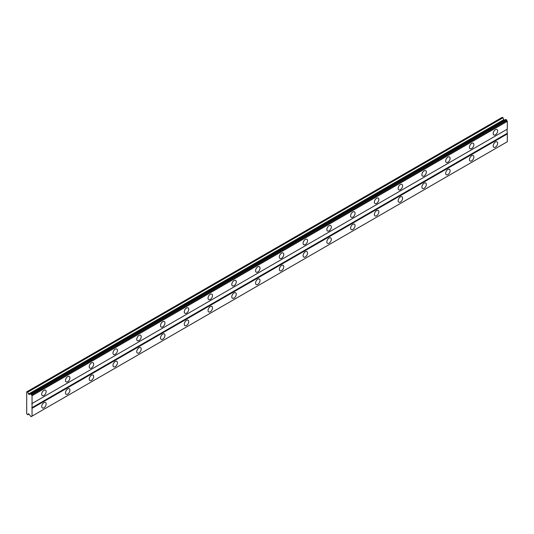 <?xml version="1.0" encoding="UTF-8"?>
<svg xmlns="http://www.w3.org/2000/svg" width="534" height="534" viewBox="0 0 534 534"><rect width="100%" height="100%" fill="white"/><g stroke="black" fill="none" stroke-linecap="round" stroke-linejoin="round"><path stroke-width="0.8" d="M495.418 134.802A3.151 1.822 120 0 0 497.474 132.025A3.151 1.822 120 0 0 496.994 129.502A3.151 1.822 120 0 0 495.418 129.655A3.151 1.822 120 0 0 493.363 132.432A3.151 1.822 120 0 0 493.843 134.955A3.151 1.822 120 0 0 495.418 134.802M43.928 395.467A3.151 1.822 120 0 0 45.984 392.69A3.151 1.822 120 0 0 45.503 390.167A3.151 1.822 120 0 0 43.928 390.321A3.151 1.822 120 0 0 41.872 393.097A3.151 1.822 120 0 0 42.353 395.621A3.151 1.822 120 0 0 43.928 395.467M67.691 381.75A3.151 1.822 120 0 0 69.747 378.973A3.151 1.822 120 0 0 69.266 376.45A3.151 1.822 120 0 0 67.691 376.603A3.151 1.822 120 0 0 65.635 379.38A3.151 1.822 120 0 0 66.116 381.903A3.151 1.822 120 0 0 67.691 381.75M91.454 368.026A3.151 1.822 120 0 0 93.51 365.249A3.151 1.822 120 0 0 93.029 362.726A3.151 1.822 120 0 0 91.454 362.886A3.151 1.822 120 0 0 89.398 365.663A3.151 1.822 120 0 0 89.879 368.186A3.151 1.822 120 0 0 91.454 368.026M115.217 354.309A3.151 1.822 120 0 0 117.273 351.532A3.151 1.822 120 0 0 116.792 349.009A3.151 1.822 120 0 0 115.217 349.163A3.151 1.822 120 0 0 113.155 351.939A3.151 1.822 120 0 0 113.642 354.463A3.151 1.822 120 0 0 115.217 354.309M138.98 340.592A3.151 1.822 120 0 0 141.036 337.815A3.151 1.822 120 0 0 140.555 335.292A3.151 1.822 120 0 0 138.98 335.445A3.151 1.822 120 0 0 136.918 338.222A3.151 1.822 120 0 0 137.405 340.745A3.151 1.822 120 0 0 138.98 340.592M162.743 326.868A3.151 1.822 120 0 0 164.799 324.091A3.151 1.822 120 0 0 164.318 321.568A3.151 1.822 120 0 0 162.743 321.728A3.151 1.822 120 0 0 160.681 324.505A3.151 1.822 120 0 0 161.168 327.028A3.151 1.822 120 0 0 162.743 326.868M186.506 313.151A3.151 1.822 120 0 0 188.562 310.374A3.151 1.822 120 0 0 188.081 307.851A3.151 1.822 120 0 0 186.506 308.005A3.151 1.822 120 0 0 184.444 310.781A3.151 1.822 120 0 0 184.931 313.304A3.151 1.822 120 0 0 186.506 313.151M210.269 299.434A3.151 1.822 120 0 0 212.325 296.657A3.151 1.822 120 0 0 211.844 294.134A3.151 1.822 120 0 0 210.269 294.287A3.151 1.822 120 0 0 208.207 297.064A3.151 1.822 120 0 0 208.694 299.587A3.151 1.822 120 0 0 210.269 299.434M234.032 285.71A3.151 1.822 120 0 0 236.088 282.94A3.151 1.822 120 0 0 235.607 280.41A3.151 1.822 120 0 0 234.032 280.57A3.151 1.822 120 0 0 231.97 283.347A3.151 1.822 120 0 0 232.457 285.87A3.151 1.822 120 0 0 234.032 285.71M257.795 271.993A3.151 1.822 120 0 0 259.851 269.216A3.151 1.822 120 0 0 259.37 266.693A3.151 1.822 120 0 0 257.795 266.846A3.151 1.822 120 0 0 255.733 269.623A3.151 1.822 120 0 0 256.22 272.153A3.151 1.822 120 0 0 257.795 271.993M281.551 258.276A3.151 1.822 120 0 0 283.614 255.499A3.151 1.822 120 0 0 283.127 252.976A3.151 1.822 120 0 0 281.551 253.129A3.151 1.822 120 0 0 279.496 255.906A3.151 1.822 120 0 0 279.976 258.429A3.151 1.822 120 0 0 281.551 258.276M305.314 244.552A3.151 1.822 120 0 0 307.377 241.782A3.151 1.822 120 0 0 306.89 239.252A3.151 1.822 120 0 0 305.314 239.412A3.151 1.822 120 0 0 303.259 242.189A3.151 1.822 120 0 0 303.739 244.712A3.151 1.822 120 0 0 305.314 244.552M329.077 230.835A3.151 1.822 120 0 0 331.14 228.058A3.151 1.822 120 0 0 330.653 225.535A3.151 1.822 120 0 0 329.077 225.688A3.151 1.822 120 0 0 327.022 228.465A3.151 1.822 120 0 0 327.502 230.995A3.151 1.822 120 0 0 329.077 230.835M352.841 217.118A3.151 1.822 120 0 0 354.903 214.341A3.151 1.822 120 0 0 354.416 211.818A3.151 1.822 120 0 0 352.841 211.971A3.151 1.822 120 0 0 350.785 214.748A3.151 1.822 120 0 0 351.265 217.271A3.151 1.822 120 0 0 352.841 217.118M376.603 203.401A3.151 1.822 120 0 0 378.666 200.624A3.151 1.822 120 0 0 378.179 198.094A3.151 1.822 120 0 0 376.603 198.254A3.151 1.822 120 0 0 374.548 201.031A3.151 1.822 120 0 0 375.028 203.554A3.151 1.822 120 0 0 376.603 203.401M400.366 189.677A3.151 1.822 120 0 0 402.429 186.9A3.151 1.822 120 0 0 401.942 184.377A3.151 1.822 120 0 0 400.366 184.53A3.151 1.822 120 0 0 398.311 187.307A3.151 1.822 120 0 0 398.791 189.837A3.151 1.822 120 0 0 400.366 189.677M424.129 175.96A3.151 1.822 120 0 0 426.192 173.183A3.151 1.822 120 0 0 425.705 170.66A3.151 1.822 120 0 0 424.129 170.813A3.151 1.822 120 0 0 422.074 173.59A3.151 1.822 120 0 0 422.554 176.113A3.151 1.822 120 0 0 424.129 175.96M447.892 162.243A3.151 1.822 120 0 0 449.948 159.466A3.151 1.822 120 0 0 449.468 156.936A3.151 1.822 120 0 0 447.892 157.096A3.151 1.822 120 0 0 445.837 159.873A3.151 1.822 120 0 0 446.317 162.396A3.151 1.822 120 0 0 447.892 162.243M471.656 148.519A3.151 1.822 120 0 0 473.711 145.742A3.151 1.822 120 0 0 473.231 143.219A3.151 1.822 120 0 0 471.656 143.379A3.151 1.822 120 0 0 469.6 146.149A3.151 1.822 120 0 0 470.08 148.679A3.151 1.822 120 0 0 471.656 148.519M495.418 147.15A3.151 1.822 120 0 0 497.474 144.374A3.151 1.822 120 0 0 496.994 141.85A3.151 1.822 120 0 0 495.418 142.004A3.151 1.822 120 0 0 493.363 144.781A3.151 1.822 120 0 0 493.843 147.304A3.151 1.822 120 0 0 495.418 147.15M43.928 407.816A3.151 1.822 120 0 0 45.984 405.039A3.151 1.822 120 0 0 45.503 402.516A3.151 1.822 120 0 0 43.928 402.669A3.151 1.822 120 0 0 41.872 405.446A3.151 1.822 120 0 0 42.353 407.969A3.151 1.822 120 0 0 43.928 407.816M67.691 394.092A3.151 1.822 120 0 0 69.747 391.322A3.151 1.822 120 0 0 69.266 388.792A3.151 1.822 120 0 0 67.691 388.952A3.151 1.822 120 0 0 65.635 391.729A3.151 1.822 120 0 0 66.116 394.252A3.151 1.822 120 0 0 67.691 394.092M91.454 380.375A3.151 1.822 120 0 0 93.51 377.598A3.151 1.822 120 0 0 93.029 375.075A3.151 1.822 120 0 0 91.454 375.228A3.151 1.822 120 0 0 89.398 378.005A3.151 1.822 120 0 0 89.879 380.535A3.151 1.822 120 0 0 91.454 380.375M115.217 366.658A3.151 1.822 120 0 0 117.273 363.881A3.151 1.822 120 0 0 116.792 361.358A3.151 1.822 120 0 0 115.217 361.511A3.151 1.822 120 0 0 113.155 364.288A3.151 1.822 120 0 0 113.642 366.811A3.151 1.822 120 0 0 115.217 366.658M138.98 352.941A3.151 1.822 120 0 0 141.036 350.164A3.151 1.822 120 0 0 140.555 347.634A3.151 1.822 120 0 0 138.98 347.794A3.151 1.822 120 0 0 136.918 350.571A3.151 1.822 120 0 0 137.405 353.094A3.151 1.822 120 0 0 138.98 352.941M162.743 339.217A3.151 1.822 120 0 0 164.799 336.44A3.151 1.822 120 0 0 164.318 333.917A3.151 1.822 120 0 0 162.743 334.07A3.151 1.822 120 0 0 160.681 336.847A3.151 1.822 120 0 0 161.168 339.377A3.151 1.822 120 0 0 162.743 339.217M186.506 325.5A3.151 1.822 120 0 0 188.562 322.723A3.151 1.822 120 0 0 188.081 320.2A3.151 1.822 120 0 0 186.506 320.353A3.151 1.822 120 0 0 184.444 323.13A3.151 1.822 120 0 0 184.931 325.653A3.151 1.822 120 0 0 186.506 325.5M210.269 311.783A3.151 1.822 120 0 0 212.325 309.006A3.151 1.822 120 0 0 211.844 306.476A3.151 1.822 120 0 0 210.269 306.636A3.151 1.822 120 0 0 208.207 309.413A3.151 1.822 120 0 0 208.694 311.936A3.151 1.822 120 0 0 210.269 311.783M234.032 298.059A3.151 1.822 120 0 0 236.088 295.282A3.151 1.822 120 0 0 235.607 292.759A3.151 1.822 120 0 0 234.032 292.919A3.151 1.822 120 0 0 231.97 295.689A3.151 1.822 120 0 0 232.457 298.219A3.151 1.822 120 0 0 234.032 298.059M257.795 284.342A3.151 1.822 120 0 0 259.851 281.565A3.151 1.822 120 0 0 259.37 279.042A3.151 1.822 120 0 0 257.795 279.195A3.151 1.822 120 0 0 255.733 281.972A3.151 1.822 120 0 0 256.22 284.495A3.151 1.822 120 0 0 257.795 284.342M281.551 270.625A3.151 1.822 120 0 0 283.614 267.848A3.151 1.822 120 0 0 283.127 265.318A3.151 1.822 120 0 0 281.551 265.478A3.151 1.822 120 0 0 279.496 268.255A3.151 1.822 120 0 0 279.976 270.778A3.151 1.822 120 0 0 281.551 270.625M305.314 256.901A3.151 1.822 120 0 0 307.377 254.124A3.151 1.822 120 0 0 306.89 251.601A3.151 1.822 120 0 0 305.314 251.761A3.151 1.822 120 0 0 303.259 254.531A3.151 1.822 120 0 0 303.739 257.061A3.151 1.822 120 0 0 305.314 256.901M329.077 243.184A3.151 1.822 120 0 0 331.14 240.407A3.151 1.822 120 0 0 330.653 237.884A3.151 1.822 120 0 0 329.077 238.037A3.151 1.822 120 0 0 327.022 240.814A3.151 1.822 120 0 0 327.502 243.337A3.151 1.822 120 0 0 329.077 243.184M352.841 229.466A3.151 1.822 120 0 0 354.903 226.69A3.151 1.822 120 0 0 354.416 224.167A3.151 1.822 120 0 0 352.841 224.32A3.151 1.822 120 0 0 350.785 227.097A3.151 1.822 120 0 0 351.265 229.62A3.151 1.822 120 0 0 352.841 229.466M376.603 215.743A3.151 1.822 120 0 0 378.666 212.966A3.151 1.822 120 0 0 378.179 210.443A3.151 1.822 120 0 0 376.603 210.603A3.151 1.822 120 0 0 374.548 213.38A3.151 1.822 120 0 0 375.028 215.903A3.151 1.822 120 0 0 376.603 215.743M400.366 202.026A3.151 1.822 120 0 0 402.429 199.249A3.151 1.822 120 0 0 401.942 196.726A3.151 1.822 120 0 0 400.366 196.879A3.151 1.822 120 0 0 398.311 199.656A3.151 1.822 120 0 0 398.791 202.179A3.151 1.822 120 0 0 400.366 202.026M424.129 188.308A3.151 1.822 120 0 0 426.192 185.532A3.151 1.822 120 0 0 425.705 183.008A3.151 1.822 120 0 0 424.129 183.162A3.151 1.822 120 0 0 422.074 185.939A3.151 1.822 120 0 0 422.554 188.462A3.151 1.822 120 0 0 424.129 188.308M447.892 174.585A3.151 1.822 120 0 0 449.948 171.808A3.151 1.822 120 0 0 449.468 169.285A3.151 1.822 120 0 0 447.892 169.445A3.151 1.822 120 0 0 445.837 172.222A3.151 1.822 120 0 0 446.317 174.745A3.151 1.822 120 0 0 447.892 174.585M471.656 160.868A3.151 1.822 120 0 0 473.711 158.091A3.151 1.822 120 0 0 473.231 155.568A3.151 1.822 120 0 0 471.656 155.721A3.151 1.822 120 0 0 469.6 158.498A3.151 1.822 120 0 0 470.08 161.021A3.151 1.822 120 0 0 471.656 160.868M26.7 391.863L26.7 413.817L27.768 414.778L28.509 413.73L30.104 415.519A0.874 0.507 60 0 1 30.538 416.266L31.179 416.633A0.874 0.507 60 0 1 31.339 416.413A0.874 0.507 60 0 1 31.613 416.386L32.047 416.133L32.047 395.721L31.613 394.966A0.874 0.507 60 0 1 31.179 394.219L30.538 393.852A0.874 0.507 60 0 1 30.378 394.072A0.874 0.507 60 0 1 30.104 394.099L29.357 394.533L28.509 394.039L27.768 392.143L26.7 391.863M30.632 393.792L505.885 119.409L506.432 119.836A0.874 0.507 -120 0 0 506.866 120.584L507.3 121.338L507.3 129.141L32.047 403.524M32.047 416.133L507.3 141.75L507.3 133.941L507.006 129.315L31.746 403.697M506.866 142.004L31.613 416.386M506.432 142.251L31.179 416.633M26.994 391.696L502.254 117.306L503.021 117.754L503.762 119.656L504.61 120.143M32.047 395.721L507.3 121.338M507.006 133.427L31.746 407.816M32.047 408.33L507.3 133.941M29.05 414.037L27.768 414.778M27.768 392.143L503.021 117.754M503.762 119.656L28.509 394.039M30.538 393.852L30.104 394.099M31.613 394.966L506.866 120.584M31.179 394.219L506.432 119.836M31.085 394.052L506.339 119.669"/></g></svg>
